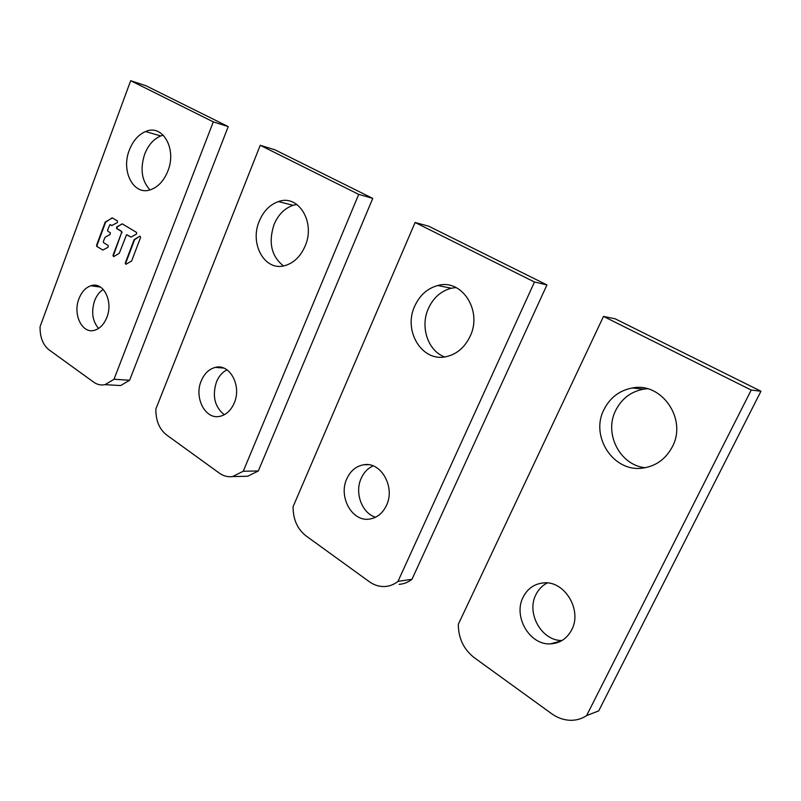 <?xml version="1.0" encoding="UTF-8"?>
<svg xmlns="http://www.w3.org/2000/svg" width="801" height="801" viewBox="0 0 801 801"><rect width="100%" height="100%" fill="white"/><g stroke="black" fill="none" stroke-linecap="round" stroke-linejoin="round"><path stroke-width="1.2" d="M201.251 380.845C204.395 373.476 209.101 368.991 215.369 367.389C229.777 363.344 241.952 385.852 234.232 403.013C230.928 410.523 226.092 414.978 219.704 416.38C205.196 419.744 193.882 397.496 201.251 380.845M227.003 369.822C222.358 372.165 218.853 376.18 216.47 381.877C212.055 395.924 214.658 406.888 224.29 414.758M372.755 198.398L274.913 149.797L260.235 145.291L358.708 194.383L372.755 198.398L258.312 470.968L247.659 476.235L243.684 476.325M296.911 204.465L293.076 205.306C284.585 208.27 278.247 214.658 274.062 224.49C268.225 242.453 271.349 256.27 283.454 265.932M258.312 470.968L243.254 471.248L358.708 194.383M260.235 145.291L155.855 409.041C155.734 420.485 159.279 429.096 166.498 434.873L219.324 473.121C223.419 476.034 227.824 477.196 232.52 476.595L243.254 471.248M305.091 246.107C300.585 256.37 293.957 262.848 285.196 265.531C265.031 271.97 249.211 244.005 259.314 221.076C263.539 211.094 269.917 204.595 278.458 201.572C298.423 193.962 315.834 222.227 305.091 246.107M523.133 597.176C527.599 588.495 534.477 583.729 543.759 582.888C564.505 580.595 582.487 610.102 571.704 629.816C566.958 638.687 559.849 643.373 550.377 643.884C529.451 645.175 512.95 616.229 523.133 597.176M547.323 582.948C542.327 585.471 538.532 589.376 535.919 594.662C526.047 613.085 541.636 641.06 562.042 640.51M760.95 391.238L615.188 318.828L603.503 316.415L751.208 390.047L760.95 391.238L598.717 710.867L587.694 715.183M647.398 388.755L643.694 389.146C631.058 391.519 621.746 398.568 615.759 410.272C603.754 433.241 619.624 465.121 645.145 467.724M598.717 710.867L586.592 715.613L751.208 390.047M603.503 316.415L458.312 624.309C458.392 638.247 463.689 649.351 474.192 657.631L551.619 713.681C557.506 717.896 563.794 720.099 570.482 720.299C576.38 720.389 581.746 718.827 586.592 715.613M672.299 446.838C665.721 459.133 655.849 466.212 642.692 468.094C613.196 472.52 589.906 436.074 604.014 409.511C610.092 397.586 619.523 390.407 632.329 387.984C661.436 381.787 687.528 418.983 672.299 446.838M346.843 478.698C350.558 470.718 356.195 466.072 363.754 464.76C380.886 461.416 395.534 486.988 386.493 505.341C382.578 513.491 376.76 518.087 369.061 519.138C351.799 521.661 338.252 496.47 346.843 478.698M373.136 465.902C367.859 468.245 363.884 472.37 361.201 478.277C354.402 492.685 361.862 513.251 375.569 517.236M546.943 284.926L428.705 226.192L415.108 222.498L534.477 282.002L546.943 284.926L411.994 579.273C408.11 582.347 403.804 584.039 399.088 584.35M456.069 287.549L451.253 288.24C441.001 290.993 433.381 297.722 428.425 308.415C419.934 326.718 427.824 350.838 444.645 356.936M411.994 579.273L397.987 581.376L534.477 282.002M415.108 222.498L293.076 506.703C293.036 519.268 297.331 528.98 305.962 535.839L369.331 581.716C374.197 585.191 379.414 586.793 384.961 586.522C389.717 586.212 394.062 584.49 397.987 581.376M470.117 336.31C464.72 347.514 456.71 354.312 446.087 356.695C421.937 362.352 402.933 330.663 414.758 306.052C419.774 295.168 427.464 288.33 437.817 285.516C461.686 278.438 482.773 310.598 470.117 336.31M78.979 298.673C81.672 291.844 85.667 287.539 90.954 285.747C103.259 281.221 113.532 301.286 106.843 317.396C104.02 324.355 99.925 328.64 94.548 330.272C82.163 334.217 72.561 314.332 78.979 298.673M103.259 289.431C99.474 291.824 96.601 295.579 94.618 300.705C91.094 311.829 92.405 321.071 98.563 328.45M120.671 385.561L105.041 384.65C100.996 385.491 97.221 384.67 93.707 382.177L49.001 349.817C42.884 344.861 39.91 337.141 40.08 326.648L130.673 80.701L213.296 121.882L228.215 126.598L129.612 380.255L120.671 385.561L113.211 385.131M228.215 126.598L145.922 85.717L130.673 80.701M163.254 135.149L160.751 135.93C153.622 139.004 148.265 145.071 144.681 154.132C139.935 169.011 141.717 180.926 150.007 189.897M129.612 380.255L114.012 379.263L213.296 121.882M105.041 384.65L114.012 379.263M167.85 171.084C164.015 180.535 158.438 186.693 151.109 189.547C133.977 196.485 120.601 171.504 129.361 150.047C132.966 140.846 138.353 134.678 145.522 131.554C162.493 123.624 177.111 148.786 167.85 171.084M131.624 260.986L140.626 237.346L139.975 236.125L134.167 239.579L125.236 263.118L125.867 264.34L131.624 260.986M112.971 255.439L113.602 256.65L119.269 253.296L126.558 234.743L131.054 237.076L136.45 234.112L136.591 232.45L122.393 223.93L116.716 226.863L116.576 228.495L121.352 231.389L121.602 232.56L112.971 255.439L113.622 256.65M112 225.602L109.897 224.64L107.584 230.077L107.825 231.229L110.348 232.761L110.208 234.403L105.091 237.276L103.319 241.481L103.559 242.633L108.255 245.557L108.115 247.189L102.908 250.062L96.791 246.418L102.928 250.052M111.699 225.542L117.347 222.618L117.477 220.976L112.41 217.932L105.221 222.037L96.551 245.266L96.791 246.418M139.975 236.125L134.618 239.669L125.687 263.199L125.897 264.34M121.602 232.56L113.432 255.519M122.052 232.64L121.352 231.389M122.002 223.89L117.166 226.953L117.026 228.585L121.802 231.479M126.948 234.783L131.054 237.086M112.03 217.892L105.682 222.127L97.011 245.346L97.251 246.498M110.278 224.68L112.08 225.592M223.739 368.07L215.369 367.389M247.659 476.235L232.52 476.595M293.076 205.306L278.458 201.572M561.321 640.93L550.377 643.884M643.694 389.146L632.329 387.984M368.24 464.7L363.754 464.76M451.253 288.24L437.817 285.516M100.495 287.098L90.954 285.747M160.751 135.93L145.522 131.554"/></g></svg>

